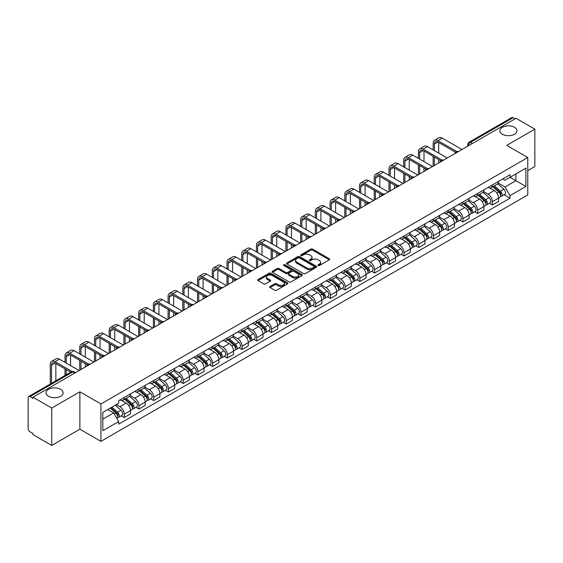 <?xml version="1.0" encoding="UTF-8"?>
<svg xmlns="http://www.w3.org/2000/svg" width="563" height="563" viewBox="0 0 563 563"><rect width="100%" height="100%" fill="white"/><g stroke="black" fill="none" stroke-linecap="round" stroke-linejoin="round"><path stroke-width="0.84" d="M318.151 265.504A0.915 0.528 0 0 0 319.446 265.504L329.292 259.825A1.309 0.753 0 0 0 329.679 259.29A1.309 0.753 0 0 0 329.292 258.755L312.613 249.12A1.309 0.753 0 0 0 310.762 249.12L300.916 254.807A0.915 0.528 0 0 0 300.649 255.18A0.915 0.528 0 0 0 300.916 255.553A0.915 0.528 0 0 0 302.211 255.553L303.485 254.821A4.194 2.421 0 0 1 309.418 254.821L310.811 255.623A4.194 2.421 0 0 1 312.036 257.333A4.194 2.421 0 0 1 310.811 259.043L309.537 259.782A0.915 0.528 0 0 0 309.263 260.155A0.915 0.528 0 0 0 309.537 260.528A0.915 0.528 0 0 0 310.832 260.528L312.106 259.796A4.194 2.421 0 0 1 318.032 259.796L319.425 260.599A4.194 2.421 0 0 1 320.65 262.309A4.194 2.421 0 0 1 319.425 264.019L318.151 264.758A0.915 0.528 0 0 0 317.884 265.131A0.915 0.528 0 0 0 318.151 265.504L318.151 264.758M60.621 389.307A8.544 4.933 0 0 0 51.31 388.238A8.544 4.933 0 0 0 46.039 392.791A8.544 4.933 0 0 0 48.538 396.282A8.544 4.933 0 0 0 57.848 397.351A8.544 4.933 0 0 0 63.126 392.791A8.544 4.933 0 0 0 60.621 389.307M514.462 127.287A8.544 4.933 0 0 0 505.152 126.218A8.544 4.933 0 0 0 499.874 130.771A8.544 4.933 0 0 0 502.379 134.261A8.544 4.933 0 0 0 511.69 135.331A8.544 4.933 0 0 0 516.961 130.771A8.544 4.933 0 0 0 514.462 127.287M270.085 286.461A1.309 0.753 0 0 0 269.705 286.996A1.309 0.753 0 0 0 270.085 287.531L274.765 290.234A1.309 0.753 0 0 0 276.616 290.234L287.552 283.921A1.309 0.753 0 0 0 287.939 283.386A1.309 0.753 0 0 0 287.552 282.851L270.873 273.224A1.309 0.753 0 0 0 269.023 273.224L258.086 279.537A1.309 0.753 0 0 0 257.706 280.071A1.309 0.753 0 0 0 258.086 280.606L263.737 283.865A1.309 0.753 0 0 0 265.595 283.865L270.275 281.162A1.309 0.753 0 0 0 270.655 280.627A1.309 0.753 0 0 0 270.275 280.092L267.467 278.474A3.505 2.027 0 0 1 266.44 277.045A3.505 2.027 0 0 1 268.607 275.173A3.505 2.027 0 0 1 272.429 275.617L283.407 281.957A3.505 2.027 0 0 1 284.435 283.386A3.505 2.027 0 0 1 282.267 285.251A3.505 2.027 0 0 1 278.446 284.815L276.616 283.759A1.309 0.753 0 0 0 274.765 283.759L270.085 286.461L270.085 287.531M100.925 403.967L79.876 391.813L51.747 408.055L32.964 397.211L516.067 118.293L534.85 129.138L506.721 145.381L527.77 157.527L100.925 403.967L100.925 441.35L527.77 194.918L527.77 157.527M303.584 273.597A1.309 0.753 0 0 0 305.435 273.597L316.371 267.284A1.309 0.753 0 0 0 316.751 266.749A1.309 0.753 0 0 0 316.371 266.215L299.692 256.587A1.309 0.753 0 0 0 297.834 256.587L286.905 262.9A1.309 0.753 0 0 0 286.518 263.435A1.309 0.753 0 0 0 286.905 263.97L303.584 273.597M284.076 265.701A0.915 0.528 0 0 1 285.005 265.835L285.005 264.744L301.958 274.533A1.309 0.753 0 0 1 302.345 275.068A1.309 0.753 0 0 1 301.958 275.603L291.029 281.915A1.309 0.753 0 0 1 289.171 281.915L272.499 272.288L272.499 271.218A1.309 0.753 0 0 0 272.112 271.753A1.309 0.753 0 0 0 272.499 272.288M272.499 271.218L277.172 268.516A1.309 0.753 0 0 1 279.03 268.516L285.793 272.422A1.309 0.753 0 0 0 287.644 272.422L290.747 270.627A1.309 0.753 0 0 0 291.134 270.092A1.309 0.753 0 0 0 290.747 269.557L283.71 265.49A0.915 0.528 0 0 1 283.435 265.117A0.915 0.528 0 0 1 284.005 264.631A0.915 0.528 0 0 1 285.005 264.744M51.747 408.055L51.747 445.439L32.964 434.594L32.964 433.503L30.036 431.814A2.667 1.541 -120 0 1 28.15 428.549L28.15 397.696A2.667 1.541 -120 0 1 28.706 396.479L71.466 371.791A2.667 1.541 60 0 1 72.796 371.925L30.036 396.612A2.667 1.541 -120 0 0 28.706 396.479M527.77 170.61L534.85 166.521L534.85 129.138M51.747 445.439L79.876 429.196L100.925 441.35M32.964 397.211L32.964 398.301L30.036 396.612M472.364 143.523L470.379 142.383A2.667 1.541 60 0 0 469.042 142.249L511.802 117.561A2.667 1.541 60 0 1 513.139 117.695L470.379 142.383A2.667 1.541 120 0 0 468.493 145.648L468.493 145.761M515.124 118.835L513.139 117.695M492.372 184.946A6.144 3.547 60 0 1 491.105 187.697L497.333 184.101A6.144 3.547 -120 0 0 498.6 181.349M483.533 191.554L488.03 194.151A6.144 3.547 60 0 1 492.372 201.674L498.6 198.077A6.144 3.547 -120 0 0 494.258 190.554L489.803 187.979M498.6 198.077L498.6 201.399L492.372 204.995L489.388 203.271M491.105 187.697A6.144 3.547 60 0 1 488.079 187.423M492.372 201.674L492.372 204.995M477.649 193.447A6.144 3.547 60 0 1 476.375 196.198L482.604 192.602A6.144 3.547 -120 0 0 483.877 189.851M474.658 211.772L477.649 213.497L483.877 209.9L483.877 206.579A6.144 3.547 -120 0 0 479.535 199.056L475.073 196.48M476.375 196.198A6.144 3.547 60 0 1 473.356 195.924M468.803 200.055L473.307 202.652A6.144 3.547 60 0 1 477.649 210.175L477.649 213.497M462.92 201.948A6.144 3.547 60 0 1 461.653 204.7L467.881 201.104A6.144 3.547 -120 0 0 469.155 198.352M459.936 220.274L462.92 221.998L469.155 218.402L469.155 215.08A6.144 3.547 -120 0 0 464.813 207.557L460.351 204.981M461.653 204.7A6.144 3.547 60 0 1 458.627 204.425M454.081 208.556L458.578 211.153A6.144 3.547 60 0 1 462.92 218.676L462.92 221.998M448.197 210.449A6.144 3.547 60 0 1 446.923 213.201L453.159 209.605A6.144 3.547 -120 0 0 454.425 206.853M445.213 228.775L448.197 230.499L454.425 226.903L454.425 223.581A6.144 3.547 -120 0 0 450.083 216.058L445.629 213.49M446.923 213.201A6.144 3.547 60 0 1 443.904 212.927M439.358 217.058L443.855 219.654A6.144 3.547 60 0 1 448.197 227.178L448.197 230.499M433.475 218.951A6.144 3.547 60 0 1 432.201 221.702L438.429 218.106A6.144 3.547 -120 0 0 439.703 215.355M430.484 237.276L433.475 239.001L439.703 235.404L439.703 232.083A6.144 3.547 -120 0 0 435.361 224.56L430.899 221.991M432.201 221.702A6.144 3.547 60 0 1 429.175 221.428M424.629 225.559L429.133 228.156A6.144 3.547 60 0 1 433.475 235.679L433.475 239.001M418.745 227.452A6.144 3.547 60 0 1 417.479 230.204L423.707 226.607A6.144 3.547 -120 0 0 424.974 223.856M415.761 245.778L418.745 247.509L424.974 243.906L424.974 240.584A6.144 3.547 -120 0 0 420.631 233.061L416.177 230.492M417.479 230.204A6.144 3.547 60 0 1 414.452 229.929M409.906 234.06L414.403 236.657A6.144 3.547 60 0 1 418.745 244.18L418.745 247.509M404.023 235.953A6.144 3.547 60 0 1 402.749 238.705L408.977 235.109A6.144 3.547 -120 0 0 410.251 232.357M401.032 254.286L404.023 256.01L410.251 252.407L410.251 249.085A6.144 3.547 -120 0 0 405.909 241.562L401.447 238.994M402.749 238.705A6.144 3.547 60 0 1 399.73 238.43M395.177 242.562L399.681 245.165A6.144 3.547 60 0 1 404.023 252.681L404.023 256.01M389.293 244.455A6.144 3.547 60 0 1 388.027 247.213L394.255 243.61A6.144 3.547 -120 0 0 395.529 240.858M386.309 262.787L389.293 264.511L395.529 260.915L395.529 257.587A6.144 3.547 -120 0 0 391.186 250.063L386.725 247.495M388.027 247.213A6.144 3.547 60 0 1 385.001 246.932M380.454 251.063L384.951 253.667A6.144 3.547 60 0 1 389.293 261.183L389.293 264.511M374.571 252.956A6.144 3.547 60 0 1 373.297 255.715L379.532 252.111A6.144 3.547 -120 0 0 380.799 249.36M371.587 271.289L374.571 273.013L380.799 269.417L380.799 266.088A6.144 3.547 -120 0 0 376.457 258.572L372.002 255.996M373.297 255.715A6.144 3.547 60 0 1 370.278 255.433M365.732 259.564L370.229 262.168A6.144 3.547 60 0 1 374.571 269.684L374.571 273.013M359.848 261.457A6.144 3.547 60 0 1 358.575 264.216L364.803 260.62A6.144 3.547 -120 0 0 366.077 257.861M356.858 279.79L359.848 281.514L366.077 277.918L366.077 274.589A6.144 3.547 -120 0 0 361.735 267.073L357.273 264.497M358.575 264.216A6.144 3.547 60 0 1 355.549 263.934M351.002 268.072L355.506 270.669A6.144 3.547 60 0 1 359.848 278.185L359.848 281.514M345.119 269.959A6.144 3.547 60 0 1 343.852 272.717L350.08 269.121A6.144 3.547 -120 0 0 351.347 266.362M342.135 288.291L345.119 290.015L351.347 286.419L351.347 283.09A6.144 3.547 -120 0 0 347.005 275.574L342.55 272.999M343.852 272.717A6.144 3.547 60 0 1 340.826 272.436M336.28 276.574L340.777 279.171A6.144 3.547 60 0 1 345.119 286.687L345.119 290.015M330.397 278.46A6.144 3.547 60 0 1 329.123 281.219L335.351 277.622A6.144 3.547 -120 0 0 336.625 274.864M327.406 296.792L330.397 298.517L336.625 294.921L336.625 291.592A6.144 3.547 -120 0 0 332.283 284.076L327.821 281.5M329.123 281.219A6.144 3.547 60 0 1 326.104 280.937M321.55 285.075L326.054 287.672A6.144 3.547 60 0 1 330.397 295.188L330.397 298.517M315.667 286.961A6.144 3.547 60 0 1 314.4 289.72L320.629 286.124A6.144 3.547 -120 0 0 321.902 283.365M312.683 305.294L315.667 307.018L321.902 303.422L321.902 300.093A6.144 3.547 -120 0 0 317.56 292.577L313.098 290.001M314.4 289.72A6.144 3.547 60 0 1 311.374 289.438M306.828 293.576L311.325 296.173A6.144 3.547 60 0 1 315.667 303.689L315.667 307.018M300.945 295.462A6.144 3.547 60 0 1 299.671 298.221L305.906 294.625A6.144 3.547 -120 0 0 307.173 291.866M297.961 313.795L300.945 315.519L307.173 311.923L307.173 308.594A6.144 3.547 -120 0 0 302.831 301.078L298.376 298.503M299.671 298.221A6.144 3.547 60 0 1 296.652 297.94M292.106 302.078L296.602 304.674A6.144 3.547 60 0 1 300.945 312.191L300.945 315.519M286.222 303.964A6.144 3.547 60 0 1 284.948 306.722L291.177 303.126A6.144 3.547 -120 0 0 292.45 300.368M283.231 322.296L286.222 324.021L292.45 320.424L292.45 317.096A6.144 3.547 -120 0 0 288.108 309.58L283.646 307.004M284.948 306.722A6.144 3.547 60 0 1 281.922 306.441M277.376 310.579L281.88 313.176A6.144 3.547 60 0 1 286.222 320.692L286.222 324.021M271.493 312.465A6.144 3.547 60 0 1 270.226 315.224L276.454 311.628A6.144 3.547 -120 0 0 277.721 308.869M268.509 330.798L271.493 332.522L277.721 328.926L277.721 325.597A6.144 3.547 -120 0 0 273.379 318.081L268.924 315.505M270.226 315.224A6.144 3.547 60 0 1 267.2 314.942M262.654 319.08L267.151 321.677A6.144 3.547 60 0 1 271.493 329.2L271.493 332.522M256.77 320.966A6.144 3.547 60 0 1 255.496 323.725L261.725 320.129A6.144 3.547 -120 0 0 262.998 317.37M253.779 339.299L256.77 341.023L262.998 337.427L262.998 334.098A6.144 3.547 -120 0 0 258.656 326.582L254.194 324.006M255.496 323.725A6.144 3.547 60 0 1 252.477 323.444M247.924 327.582L252.428 330.178A6.144 3.547 60 0 1 256.77 337.701L256.77 341.023M242.041 329.468A6.144 3.547 60 0 1 240.774 332.226L247.002 328.63A6.144 3.547 -120 0 0 248.276 325.871M239.057 347.8L242.041 349.524L248.276 345.928L248.276 342.6A6.144 3.547 -120 0 0 243.934 335.084L239.472 332.508M240.774 332.226A6.144 3.547 60 0 1 237.748 331.952M233.202 336.083L237.699 338.68A6.144 3.547 60 0 1 242.041 346.203L242.041 349.524M227.318 337.969A6.144 3.547 60 0 1 226.044 340.728L232.28 337.131A6.144 3.547 -120 0 0 233.546 334.373M224.334 356.302L227.318 358.026L233.546 354.43L233.546 351.108A6.144 3.547 -120 0 0 229.204 343.585L224.75 341.009M226.044 340.728A6.144 3.547 60 0 1 223.025 340.453M218.479 344.584L222.976 347.181A6.144 3.547 60 0 1 227.318 354.704L227.318 358.026M212.596 346.47A6.144 3.547 60 0 1 211.322 349.229L217.55 345.633A6.144 3.547 -120 0 0 218.824 342.874M209.605 364.803L212.596 366.527L218.824 362.931L218.824 359.609A6.144 3.547 -120 0 0 214.482 352.086L210.02 349.51M211.322 349.229A6.144 3.547 60 0 1 208.296 348.954M203.75 353.085L208.254 355.682A6.144 3.547 60 0 1 212.596 363.205L212.596 366.527M197.866 354.971A6.144 3.547 60 0 1 196.6 357.73L202.828 354.134A6.144 3.547 -120 0 0 204.095 351.375M194.882 373.304L197.866 375.028L204.095 371.432L204.095 368.111A6.144 3.547 -120 0 0 199.759 360.587L195.298 358.012M196.6 357.73A6.144 3.547 60 0 1 193.573 357.456M189.027 361.587L193.524 364.184A6.144 3.547 60 0 1 197.866 371.707L197.866 375.028M183.144 363.473A6.144 3.547 60 0 1 181.87 366.231L188.098 362.635A6.144 3.547 -120 0 0 189.372 359.877M180.153 381.805L183.144 383.53L189.372 379.934L189.372 376.612A6.144 3.547 -120 0 0 185.03 369.089L180.568 366.513M181.87 366.231A6.144 3.547 60 0 1 178.851 365.957M174.298 370.088L178.802 372.685A6.144 3.547 60 0 1 183.144 380.208L183.144 383.53M168.414 371.974A6.144 3.547 60 0 1 167.148 374.733L173.376 371.137A6.144 3.547 -120 0 0 174.65 368.378M165.431 390.307L168.414 392.031L174.65 388.435L174.65 385.113A6.144 3.547 -120 0 0 170.308 377.59L165.846 375.014M167.148 374.733A6.144 3.547 60 0 1 164.122 374.458M159.575 378.589L164.072 381.186A6.144 3.547 60 0 1 168.414 388.709L168.414 392.031M153.692 380.475A6.144 3.547 60 0 1 152.418 383.234L158.653 379.638A6.144 3.547 -120 0 0 159.92 376.879M150.708 398.808L153.692 400.532L159.92 396.936L159.92 393.614A6.144 3.547 -120 0 0 155.578 386.091L151.123 383.516M152.418 383.234A6.144 3.547 60 0 1 149.399 382.96M144.853 387.091L149.35 389.687A6.144 3.547 60 0 1 153.692 397.211L153.692 400.532M138.97 388.977A6.144 3.547 60 0 1 137.696 391.735L143.924 388.139A6.144 3.547 -120 0 0 145.198 385.381M135.979 407.309L138.97 409.034L145.198 405.437L145.198 402.116A6.144 3.547 -120 0 0 140.856 394.593L136.394 392.017M137.696 391.735A6.144 3.547 60 0 1 134.67 391.461M130.123 395.592L134.627 398.189A6.144 3.547 60 0 1 138.97 405.712L138.97 409.034M124.24 397.478A6.144 3.547 60 0 1 122.973 400.237L129.201 396.641A6.144 3.547 -120 0 0 130.468 393.882M121.256 415.811L124.24 417.535L130.468 413.939L130.468 410.617A6.144 3.547 -120 0 0 126.133 403.094L121.671 400.518M122.973 400.237A6.144 3.547 60 0 1 119.947 399.962M116.316 404.621L119.898 406.69A6.144 3.547 60 0 1 124.24 414.213L124.24 417.535M502.801 178.921L505.025 180.202L525.884 168.154L515.877 173.932L515.877 180.695L505.025 186.958L498.255 183.052M102.818 419.175L113.67 412.904L118.673 421.567L102.818 430.723L102.818 412.412L118.673 403.256L118.673 400.694L510.022 174.748L510.022 177.31L525.884 186.466L510.022 195.621L505.025 186.958M525.884 168.154L525.884 186.466M118.673 421.567L118.673 424.129L510.022 198.183L510.022 195.621M79.876 391.813L79.876 429.196M113.67 412.904L107.814 409.526M504.11 194.77L510.022 198.183M318.517 265.637L319.425 265.11A4.194 2.421 0 0 0 320.65 263.4L320.65 262.309M312.036 257.333L312.036 258.424A4.194 2.421 0 0 1 310.811 260.134L309.903 260.662M329.292 258.755L329.292 259.825L312.613 250.211A1.309 0.753 0 0 0 310.762 250.211L301.282 255.686M316.35 267.291L299.692 257.678A1.309 0.753 0 0 0 297.834 257.678L286.919 263.977L286.905 262.9M314.048 267.122A0.915 0.528 0 0 0 314.323 266.749A0.915 0.528 0 0 0 314.048 266.376L299.41 257.924A0.915 0.528 0 0 0 298.116 257.924L296.771 258.699A4.194 2.421 0 0 0 295.54 260.409A4.194 2.421 0 0 0 296.771 262.119L306.779 267.897A4.194 2.421 0 0 0 312.704 267.897L314.048 267.122L314.048 268.213A0.915 0.528 0 0 0 314.323 267.84L314.323 266.749M295.54 260.409L295.54 261.499A4.194 2.421 0 0 0 296.771 263.21L296.771 262.119M314.048 268.213L312.704 268.987A4.194 2.421 0 0 1 306.779 268.987L296.771 263.21M272.513 272.295L277.172 269.607L277.172 268.516M291.134 270.092L291.134 271.183A1.309 0.753 0 0 1 290.747 271.718L287.644 273.505A1.309 0.753 0 0 1 285.793 273.505L279.03 269.607A1.309 0.753 0 0 0 277.172 269.607M285.005 265.835L301.944 275.61M292.809 276.468A3.505 2.027 0 0 0 296.631 276.912A3.505 2.027 0 0 0 298.791 275.04A3.505 2.027 0 0 0 297.771 273.611L293.9 271.373A1.309 0.753 0 0 0 292.049 271.373L288.939 273.168A1.309 0.753 0 0 0 288.559 273.702A1.309 0.753 0 0 0 288.939 274.237L292.809 276.468L292.809 277.559A3.505 2.027 0 0 0 296.631 278.002A3.505 2.027 0 0 0 298.791 276.13L298.791 275.04M288.559 273.702L288.559 274.793A1.309 0.753 0 0 0 288.939 275.328L288.939 274.237M292.809 277.559L288.939 275.328M284.435 283.386L284.435 284.477A3.505 2.027 0 0 1 282.267 286.342A3.505 2.027 0 0 1 278.446 285.905L276.616 284.85A1.309 0.753 0 0 0 274.765 284.85L270.106 287.538M266.44 277.045L266.44 278.136A3.505 2.027 0 0 0 267.467 279.565L267.467 278.474M270.254 281.176L267.467 279.565M287.552 282.851L287.552 283.921L270.873 274.315A1.309 0.753 0 0 0 269.023 274.315L258.107 280.613L258.086 279.537M492.801 186.719L498.797 192.074A3.336 1.928 60 0 1 499.845 197.233L498.6 197.951M492.956 186.86L495.785 188.492M493.406 186.367L500.078 192.328A1.605 0.922 60 0 1 500.584 194.805A1.605 0.922 60 0 1 500.437 194.861M494.405 185.79L500.401 191.146A3.336 1.928 60 0 1 501.45 196.304A3.336 1.928 60 0 1 500.444 196.417M497.748 183.784L503.801 189.182A3.336 1.928 60 0 1 504.849 194.348L501.45 196.304M434.369 150.581L434.369 144.1A5.004 2.892 60 0 1 435.403 141.806A5.004 2.892 60 0 1 437.908 142.052L455.636 152.284M461.977 149.519L442.251 138.132A6.742 3.892 -120 0 0 438.88 137.794L434.537 140.3A6.742 3.892 -120 0 0 433.144 143.389L433.144 149.871M456.853 151.574L437.908 140.637A6.742 3.892 -120 0 0 434.537 140.3M433.144 156.303L433.144 166.169M434.369 165.459L434.369 157.014M438.711 162.953L438.711 159.519M438.711 153.087L438.711 142.516M478.071 195.22L484.074 200.576A3.336 1.928 60 0 1 485.123 205.734L483.877 206.452M478.233 195.361L481.055 196.994M478.677 194.868L485.355 200.829A1.605 0.922 60 0 1 485.862 203.306A1.605 0.922 60 0 1 485.714 203.363M479.676 194.291L485.679 199.647A3.336 1.928 60 0 1 486.728 204.812A3.336 1.928 60 0 1 485.721 204.918M483.026 192.286L489.078 197.683A3.336 1.928 60 0 1 490.127 202.849L486.728 204.812M463.349 203.722L469.352 209.077A3.336 1.928 60 0 1 470.394 214.236L469.148 214.953M463.511 203.862L466.333 205.495M463.954 203.37L470.633 209.33A1.605 0.922 60 0 1 471.132 211.808A1.605 0.922 60 0 1 470.985 211.864M464.954 202.793L470.957 208.148A3.336 1.928 60 0 1 471.998 213.314A3.336 1.928 60 0 1 470.992 213.419M468.296 200.787L474.349 206.185A3.336 1.928 60 0 1 475.397 211.35L471.998 213.314M419.646 159.083L419.646 152.601A5.004 2.892 60 0 1 420.681 150.307A5.004 2.892 60 0 1 423.186 150.553L440.906 160.786M447.254 158.02L427.528 146.633A6.742 3.892 -120 0 0 424.157 146.296L419.815 148.801A6.742 3.892 -120 0 0 418.415 151.89L418.415 158.372M442.124 160.075L423.186 149.139A6.742 3.892 -120 0 0 419.815 148.801M418.415 164.804L418.415 174.671M419.646 173.96L419.646 165.515M423.988 171.455L423.988 168.02M423.988 161.588L423.988 151.018M404.917 167.584L404.917 161.102A5.004 2.892 60 0 1 405.958 158.808A5.004 2.892 60 0 1 408.456 159.055L426.184 169.287M432.525 166.521L412.799 155.135A6.742 3.892 -120 0 0 409.428 154.797L405.086 157.302A6.742 3.892 -120 0 0 403.692 160.392L403.692 166.88M427.401 168.576L408.456 157.64A6.742 3.892 -120 0 0 405.086 157.302M403.692 173.305L403.692 183.172M404.917 182.461L404.917 174.016M409.259 179.956L409.259 176.522M409.259 170.089L409.259 159.519M448.627 212.223L454.623 217.578A3.336 1.928 60 0 1 455.671 222.737L454.425 223.455M448.781 212.364L451.603 213.996M449.232 211.871L455.903 217.832A1.605 0.922 60 0 1 456.41 220.309A1.605 0.922 60 0 1 456.262 220.365M450.231 211.294L456.227 216.649A3.336 1.928 60 0 1 457.276 221.815A3.336 1.928 60 0 1 456.269 221.921M453.574 209.288L459.626 214.693A3.336 1.928 60 0 1 460.675 219.851L457.276 221.815M433.897 220.724L439.9 226.08A3.336 1.928 60 0 1 440.949 231.238L439.703 231.956M434.059 220.865L436.881 222.498M434.502 220.372L441.181 226.333A1.605 0.922 60 0 1 441.681 228.81A1.605 0.922 60 0 1 441.54 228.867M435.502 219.802L441.505 225.151A3.336 1.928 60 0 1 442.553 230.316A3.336 1.928 60 0 1 441.54 230.422M438.851 217.79L444.904 223.194A3.336 1.928 60 0 1 445.952 228.353L442.553 230.316M419.175 229.225L425.171 234.581A3.336 1.928 60 0 1 426.219 239.739L424.974 240.457M419.329 229.366L422.159 230.999M419.78 228.881L426.451 234.834A1.605 0.922 60 0 1 426.958 237.312A1.605 0.922 60 0 1 426.81 237.368M420.779 228.304L426.775 233.652A3.336 1.928 60 0 1 427.824 238.818A3.336 1.928 60 0 1 426.817 238.923M424.122 226.291L430.174 231.696A3.336 1.928 60 0 1 431.223 236.854L427.824 238.818M390.194 176.085L390.194 169.604A5.004 2.892 60 0 1 391.229 167.31A5.004 2.892 60 0 1 393.734 167.556L411.454 177.788M417.802 175.023L398.076 163.636A6.742 3.892 -120 0 0 394.705 163.298L390.363 165.811A6.742 3.892 -120 0 0 388.963 168.893L388.963 175.382M412.679 177.078L393.734 166.141A6.742 3.892 -120 0 0 390.363 165.811M388.963 181.807L388.963 191.673M390.194 190.963L390.194 182.518M394.536 188.457L394.536 185.023M394.536 178.591L394.536 168.02M375.465 184.587L375.465 178.105A5.004 2.892 60 0 1 376.506 175.811A5.004 2.892 60 0 1 379.005 176.057L396.732 186.29M403.08 183.524L383.347 172.137A6.742 3.892 -120 0 0 379.976 171.799L375.634 174.312A6.742 3.892 -120 0 0 374.24 177.394L374.24 183.883M397.95 185.579L379.005 174.643A6.742 3.892 -120 0 0 375.634 174.312M374.24 190.308L374.24 200.175M375.465 199.464L375.465 191.019M379.807 196.959L379.807 193.524M379.807 187.092L379.807 176.522M360.742 193.088L360.742 186.606A5.004 2.892 60 0 1 361.777 184.312A5.004 2.892 60 0 1 364.282 184.558L382.01 194.791M388.35 192.025L368.624 180.639A6.742 3.892 -120 0 0 365.253 180.301L360.911 182.813A6.742 3.892 -120 0 0 359.518 185.896L359.518 192.384M383.227 194.08L364.282 183.144A6.742 3.892 -120 0 0 360.911 182.813M359.518 198.809L359.518 208.676M360.742 207.965L360.742 199.52M365.084 205.46L365.084 202.026M365.084 195.593L365.084 185.023M404.445 237.727L410.448 243.082A3.336 1.928 60 0 1 411.497 248.241L410.251 248.959M404.607 237.868L407.429 239.5M405.05 237.382L411.729 243.336A1.605 0.922 60 0 1 412.236 245.813A1.605 0.922 60 0 1 412.088 245.869M406.05 236.805L412.053 242.153A3.336 1.928 60 0 1 413.101 247.319A3.336 1.928 60 0 1 412.095 247.424M409.4 234.792L415.452 240.197A3.336 1.928 60 0 1 416.5 245.355L413.101 247.319M346.02 201.589L346.02 195.108A5.004 2.892 60 0 1 347.054 192.813A5.004 2.892 60 0 1 349.56 193.06L367.28 203.292M373.628 200.527L353.902 189.14A6.742 3.892 -120 0 0 350.531 188.802L346.189 191.314A6.742 3.892 -120 0 0 344.788 194.397L344.788 200.885M368.498 202.581L349.56 191.645A6.742 3.892 -120 0 0 346.189 191.314M344.788 207.311L344.788 217.177M346.02 216.466L346.02 208.021M350.362 213.961L350.362 210.527M350.362 204.102L350.362 193.524M389.723 246.228L395.726 251.584A3.336 1.928 60 0 1 396.767 256.742L395.522 257.467M389.885 246.369L392.707 248.001M390.328 245.883L397.006 251.837A1.605 0.922 60 0 1 397.506 254.314A1.605 0.922 60 0 1 397.358 254.37M391.327 245.306L397.33 250.655A3.336 1.928 60 0 1 398.372 255.82A3.336 1.928 60 0 1 397.365 255.926M394.67 243.293L400.722 248.698A3.336 1.928 60 0 1 401.771 253.857L398.372 255.82M331.29 210.09L331.29 203.609A5.004 2.892 60 0 1 332.332 201.315A5.004 2.892 60 0 1 334.83 201.561L352.558 211.794M358.898 209.028L339.172 197.641A6.742 3.892 -120 0 0 335.801 197.303L331.459 199.816A6.742 3.892 -120 0 0 330.066 202.898L330.066 209.387M353.775 211.083L334.83 200.146A6.742 3.892 -120 0 0 331.459 199.816M330.066 215.812L330.066 225.679M331.29 224.968L331.29 216.523M335.632 222.462L335.632 219.028M335.632 212.603L335.632 202.026M375 254.729L380.996 260.085A3.336 1.928 60 0 1 382.045 265.243L380.799 265.968M375.155 254.87L377.977 256.503M375.605 254.385L382.277 260.338A1.605 0.922 60 0 1 382.784 262.815A1.605 0.922 60 0 1 382.636 262.872M376.605 253.807L382.601 259.156A3.336 1.928 60 0 1 383.649 264.321A3.336 1.928 60 0 1 382.643 264.427M379.948 251.795L386 257.2A3.336 1.928 60 0 1 387.048 262.358L383.649 264.321M316.568 218.592L316.568 212.11A5.004 2.892 60 0 1 317.602 209.816A5.004 2.892 60 0 1 320.108 210.062L337.828 220.302M344.176 217.529L324.45 206.142A6.742 3.892 -120 0 0 321.079 205.805L316.737 208.317A6.742 3.892 -120 0 0 315.336 211.399L315.336 217.888M339.053 219.584L320.108 208.648A6.742 3.892 -120 0 0 316.737 208.317M315.336 224.313L315.336 234.18M316.568 233.469L316.568 225.024M320.91 230.964L320.91 227.529M320.91 221.104L320.91 210.527M360.271 263.231L366.274 268.586A3.336 1.928 60 0 1 367.322 273.745L366.077 274.47M360.433 263.371L363.255 265.004M360.876 262.886L367.555 268.84A1.605 0.922 60 0 1 368.054 271.317A1.605 0.922 60 0 1 367.913 271.373M361.875 262.309L367.878 267.664A3.336 1.928 60 0 1 368.927 272.823A3.336 1.928 60 0 1 367.913 272.928M365.225 260.296L371.277 265.701A3.336 1.928 60 0 1 372.326 270.859L368.927 272.823M301.838 227.093L301.838 220.612A5.004 2.892 60 0 1 302.88 218.317A5.004 2.892 60 0 1 305.378 218.571L323.106 228.803M329.454 226.03L309.72 214.644A6.742 3.892 -120 0 0 306.349 214.313L302.007 216.818A6.742 3.892 -120 0 0 300.614 219.901L300.614 226.389M324.323 228.085L305.378 217.149A6.742 3.892 -120 0 0 302.007 216.818M300.614 232.822L300.614 242.681M301.838 241.97L301.838 233.525M306.181 239.465L306.181 236.031M306.181 229.605L306.181 219.028M345.548 271.732L351.544 277.087A3.336 1.928 60 0 1 352.593 282.246L351.347 282.971M345.703 271.88L348.532 273.505M346.154 271.387L352.832 277.341A1.605 0.922 60 0 1 353.332 279.818A1.605 0.922 60 0 1 353.184 279.881M347.153 270.81L353.149 276.166A3.336 1.928 60 0 1 354.197 281.324A3.336 1.928 60 0 1 353.191 281.43M350.496 268.797L356.548 274.202A3.336 1.928 60 0 1 357.596 279.361L354.197 281.324M330.819 280.233L336.822 285.589A3.336 1.928 60 0 1 337.87 290.754L336.625 291.472M330.981 280.381L333.803 282.007M331.424 279.888L338.103 285.842A1.605 0.922 60 0 1 338.609 288.319A1.605 0.922 60 0 1 338.462 288.383M332.423 279.311L338.426 284.667A3.336 1.928 60 0 1 339.475 289.825A3.336 1.928 60 0 1 338.469 289.931M335.773 277.299L341.825 282.703A3.336 1.928 60 0 1 342.874 287.862L339.475 289.825M316.096 288.735L322.099 294.09A3.336 1.928 60 0 1 323.141 299.256L321.895 299.973M316.258 288.882L319.08 290.508M316.702 288.39L323.38 294.343A1.605 0.922 60 0 1 323.88 296.821A1.605 0.922 60 0 1 323.732 296.884M317.701 287.813L323.704 293.168A3.336 1.928 60 0 1 324.745 298.327A3.336 1.928 60 0 1 323.739 298.432M321.044 285.8L327.096 291.205A3.336 1.928 60 0 1 328.145 296.363L324.745 298.327M301.374 297.236L307.37 302.591A3.336 1.928 60 0 1 308.418 307.757L307.173 308.475M301.529 297.384L304.351 299.009M301.979 296.891L308.651 302.845A1.605 0.922 60 0 1 309.157 305.322A1.605 0.922 60 0 1 309.01 305.385M302.978 296.314L308.974 301.669A3.336 1.928 60 0 1 310.023 306.828A3.336 1.928 60 0 1 309.017 306.934M306.321 294.301L312.374 299.706A3.336 1.928 60 0 1 313.422 304.864L310.023 306.828M286.644 305.744L292.647 311.093A3.336 1.928 60 0 1 293.696 316.258L292.45 316.976M286.806 305.885L289.628 307.511M287.25 305.392L293.928 311.346A1.605 0.922 60 0 1 294.428 313.823A1.605 0.922 60 0 1 294.287 313.887M288.249 304.815L294.252 310.171A3.336 1.928 60 0 1 295.301 315.329A3.336 1.928 60 0 1 294.287 315.435M291.599 302.803L297.651 308.207A3.336 1.928 60 0 1 298.7 313.366L295.301 315.329M271.922 314.245L277.918 319.594A3.336 1.928 60 0 1 278.966 324.76L277.721 325.477M272.077 314.386L274.906 316.012M272.527 313.894L279.206 319.847A1.605 0.922 60 0 1 279.705 322.325A1.605 0.922 60 0 1 279.558 322.388M273.527 313.317L279.522 318.672A3.336 1.928 60 0 1 280.571 323.831A3.336 1.928 60 0 1 279.565 323.936M276.869 311.304L282.922 316.709A3.336 1.928 60 0 1 283.97 321.867L280.571 323.831M287.116 235.594L287.116 229.113A5.004 2.892 60 0 1 288.15 226.819A5.004 2.892 60 0 1 290.656 227.072L308.383 237.304M314.724 234.532L294.998 223.145A6.742 3.892 -120 0 0 291.627 222.814L287.285 225.32A6.742 3.892 -120 0 0 285.891 228.402L285.891 234.891M309.601 236.587L290.656 225.65A6.742 3.892 -120 0 0 287.285 225.32M285.891 241.323L285.891 251.182M287.116 250.479L287.116 242.027M291.458 247.966L291.458 244.532M291.458 238.107L291.458 227.529M272.393 244.096L272.393 237.614A5.004 2.892 60 0 1 273.428 235.32A5.004 2.892 60 0 1 275.933 235.573L293.654 245.806M300.002 243.033L280.275 231.646A6.742 3.892 -120 0 0 276.905 231.316L272.562 233.821A6.742 3.892 -120 0 0 271.162 236.903L271.162 243.392M294.871 245.088L275.933 234.152A6.742 3.892 -120 0 0 272.562 233.821M271.162 249.824L271.162 259.684M272.393 258.98L272.393 250.528M276.736 256.468L276.736 253.033M276.736 246.608L276.736 236.031M257.664 252.604L257.664 246.115A5.004 2.892 60 0 1 258.706 243.821A5.004 2.892 60 0 1 261.204 244.075L278.931 254.307M285.279 251.541L265.546 240.148A6.742 3.892 -120 0 0 262.175 239.817L257.833 242.322A6.742 3.892 -120 0 0 256.439 245.405L256.439 251.893M280.149 253.589L261.204 242.653A6.742 3.892 -120 0 0 257.833 242.322M256.439 258.326L256.439 268.185M257.664 267.481L257.664 259.029M262.006 264.969L262.006 261.542M262.006 255.109L262.006 244.532M242.942 261.105L242.942 254.617A5.004 2.892 60 0 1 243.976 252.323A5.004 2.892 60 0 1 246.481 252.576L264.202 262.808M270.55 260.043L250.824 248.649A6.742 3.892 -120 0 0 247.453 248.318L243.11 250.824A6.742 3.892 -120 0 0 241.71 253.906L241.71 260.395M265.426 262.091L246.481 251.154A6.742 3.892 -120 0 0 243.11 250.824M241.71 266.827L241.71 276.686M242.942 275.983L242.942 267.531M247.284 273.47L247.284 270.043M247.284 263.611L247.284 253.033M228.212 269.607L228.212 263.118A5.004 2.892 60 0 1 229.254 260.824A5.004 2.892 60 0 1 231.752 261.077L249.479 271.31M255.827 268.544L236.094 257.15A6.742 3.892 -120 0 0 232.723 256.819L228.381 259.325A6.742 3.892 -120 0 0 226.988 262.407L226.988 268.896M250.697 270.592L231.752 259.656A6.742 3.892 -120 0 0 228.381 259.325M226.988 275.328L226.988 285.188M228.212 284.484L228.212 276.032M232.554 281.972L232.554 278.544M232.554 272.112L232.554 261.542M213.49 278.108L213.49 271.619A5.004 2.892 60 0 1 214.524 269.332A5.004 2.892 60 0 1 217.029 269.578L234.757 279.811M241.098 277.045L221.372 265.652A6.742 3.892 -120 0 0 218.001 265.321L213.659 267.826A6.742 3.892 -120 0 0 212.265 270.909L212.265 277.397M235.974 279.093L217.029 268.157A6.742 3.892 -120 0 0 213.659 267.826M212.265 283.829L212.265 293.689M213.49 292.985L213.49 284.533M217.832 290.473L217.832 287.046M217.832 280.613L217.832 270.043M257.192 322.747L263.195 328.095A3.336 1.928 60 0 1 264.244 333.261L262.998 333.979M257.354 322.888L260.176 324.513M257.798 322.395L264.476 328.356A1.605 0.922 60 0 1 264.983 330.826A1.605 0.922 60 0 1 264.835 330.889M258.797 321.818L264.8 327.173A3.336 1.928 60 0 1 265.849 332.332A3.336 1.928 60 0 1 264.842 332.437M262.147 319.812L268.199 325.21A3.336 1.928 60 0 1 269.248 330.368L265.849 332.332M198.767 286.609L198.767 280.121A5.004 2.892 60 0 1 199.802 277.833A5.004 2.892 60 0 1 202.307 278.08L220.027 288.312M226.375 285.547L206.649 274.153A6.742 3.892 -120 0 0 203.278 273.822L198.936 276.327A6.742 3.892 -120 0 0 197.536 279.417L197.536 285.898M221.245 287.594L202.307 276.658A6.742 3.892 -120 0 0 198.936 276.327M197.536 292.331L197.536 302.19M198.767 301.486L198.767 293.034M203.109 298.981L203.109 295.547M203.109 289.115L203.109 278.544M242.47 331.248L248.473 336.597A3.336 1.928 60 0 1 249.515 341.762L248.276 342.48M242.632 331.389L245.454 333.014M243.075 330.896L249.754 336.857A1.605 0.922 60 0 1 250.254 339.334A1.605 0.922 60 0 1 250.106 339.39M244.075 330.319L250.078 335.675A3.336 1.928 60 0 1 251.119 340.833A3.336 1.928 60 0 1 250.113 340.939M247.417 328.313L253.47 333.711A3.336 1.928 60 0 1 254.518 338.87L251.119 340.833M184.038 295.111L184.038 288.622A5.004 2.892 60 0 1 185.079 286.335A5.004 2.892 60 0 1 187.578 286.581L205.305 296.814M211.653 294.048L191.92 282.654A6.742 3.892 -120 0 0 188.549 282.323L184.207 284.829A6.742 3.892 -120 0 0 182.813 287.918L182.813 294.4M206.522 296.096L187.578 285.159A6.742 3.892 -120 0 0 184.207 284.829M182.813 300.832L182.813 310.692M184.038 309.988L184.038 301.536M188.38 307.482L188.38 304.048M188.38 297.616L188.38 287.046M227.748 339.749L233.744 345.098A3.336 1.928 60 0 1 234.792 350.263L233.546 350.981M227.902 339.89L230.724 341.523M228.353 339.398L235.024 345.358A1.605 0.922 60 0 1 235.531 347.835A1.605 0.922 60 0 1 235.383 347.892M229.352 338.82L235.348 344.176A3.336 1.928 60 0 1 236.397 349.334A3.336 1.928 60 0 1 235.39 349.44M232.695 336.815L238.747 342.213A3.336 1.928 60 0 1 239.796 347.371L236.397 349.334M169.315 303.612L169.315 297.123A5.004 2.892 60 0 1 170.35 294.836A5.004 2.892 60 0 1 172.855 295.082L190.576 305.315M196.923 302.549L177.197 291.155A6.742 3.892 -120 0 0 173.826 290.825L169.484 293.33A6.742 3.892 -120 0 0 168.091 296.419L168.091 302.901M191.8 304.604L172.855 293.661A6.742 3.892 -120 0 0 169.484 293.33M168.091 309.333L168.091 319.193M169.315 318.489L169.315 310.044M173.657 315.984L173.657 312.549M173.657 306.117L173.657 295.547M213.018 348.251L219.021 353.606A3.336 1.928 60 0 1 220.07 358.765L218.824 359.483M213.18 348.391L216.002 350.024M213.623 347.899L220.302 353.86A1.605 0.922 60 0 1 220.802 356.337A1.605 0.922 60 0 1 220.661 356.393M214.623 347.322L220.626 352.677A3.336 1.928 60 0 1 221.674 357.836A3.336 1.928 60 0 1 220.661 357.941M217.972 345.316L224.025 350.714A3.336 1.928 60 0 1 225.073 355.872L221.674 357.836M154.586 312.113L154.586 305.625A5.004 2.892 60 0 1 155.627 303.337A5.004 2.892 60 0 1 158.126 303.584L175.853 313.816M182.201 311.05L162.468 299.657A6.742 3.892 -120 0 0 159.097 299.326L154.755 301.831A6.742 3.892 -120 0 0 153.361 304.921L153.361 311.402M177.071 313.105L158.126 302.169A6.742 3.892 -120 0 0 154.755 301.831M153.361 317.835L153.361 327.694M154.586 326.99L154.586 318.545M158.928 324.485L158.928 321.051M158.928 314.618L158.928 304.048M198.296 356.752L204.292 362.108A3.336 1.928 60 0 1 205.34 367.266L204.095 367.984M198.45 356.893L201.28 358.525M198.901 356.4L205.579 362.361A1.605 0.922 60 0 1 206.079 364.838A1.605 0.922 60 0 1 205.931 364.894M199.9 355.823L205.896 361.179A3.336 1.928 60 0 1 206.945 366.337A3.336 1.928 60 0 1 205.938 366.443M203.243 353.817L209.295 359.215A3.336 1.928 60 0 1 210.344 364.374L206.945 366.337M139.863 320.614L139.863 314.126A5.004 2.892 60 0 1 140.898 311.839A5.004 2.892 60 0 1 143.403 312.085L161.131 322.317M167.471 319.552L147.745 308.158A6.742 3.892 -120 0 0 144.374 307.827L140.032 310.333A6.742 3.892 -120 0 0 138.639 313.422L138.639 319.904M162.348 321.607L143.403 310.67A6.742 3.892 -120 0 0 140.032 310.333M138.639 326.336L138.639 336.202M139.863 335.492L139.863 327.047M144.205 332.986L144.205 329.552M144.205 323.12L144.205 312.549M183.566 365.253L189.569 370.609A3.336 1.928 60 0 1 190.618 375.767L189.372 376.485M183.728 365.394L186.55 367.027M184.171 364.901L190.85 370.862A1.605 0.922 60 0 1 191.357 373.339A1.605 0.922 60 0 1 191.209 373.396M185.171 364.324L191.174 369.68A3.336 1.928 60 0 1 192.222 374.838A3.336 1.928 60 0 1 191.216 374.944M188.521 362.319L194.573 367.716A3.336 1.928 60 0 1 195.621 372.875L192.222 374.838M125.141 329.116L125.141 322.627A5.004 2.892 60 0 1 126.175 320.34A5.004 2.892 60 0 1 128.681 320.586L146.401 330.819M152.749 328.053L133.023 316.659A6.742 3.892 -120 0 0 129.652 316.329L125.31 318.834A6.742 3.892 -120 0 0 123.909 321.923L123.909 328.405M147.619 330.108L128.681 319.172A6.742 3.892 -120 0 0 125.31 318.834M123.909 334.837L123.909 344.704M125.141 343.993L125.141 335.548M129.483 341.488L129.483 338.053M129.483 331.621L129.483 321.051M168.844 373.755L174.847 379.11A3.336 1.928 60 0 1 175.888 384.269L174.65 384.986M169.006 373.895L171.828 375.528M169.449 373.403L176.128 379.363A1.605 0.922 60 0 1 176.627 381.841A1.605 0.922 60 0 1 176.479 381.897M170.448 372.826L176.451 378.181A3.336 1.928 60 0 1 177.493 383.34A3.336 1.928 60 0 1 176.486 383.445M173.791 370.82L179.843 376.218A3.336 1.928 60 0 1 180.892 381.376L177.493 383.34M110.411 337.617L110.411 331.128A5.004 2.892 60 0 1 111.453 328.841A5.004 2.892 60 0 1 113.951 329.088L131.679 339.32M138.026 336.554L118.293 325.161A6.742 3.892 -120 0 0 114.922 324.83L110.58 327.335A6.742 3.892 -120 0 0 109.187 330.425L109.187 336.906M132.896 338.609L113.951 327.673A6.742 3.892 -120 0 0 110.58 327.335M109.187 343.339L109.187 353.205M110.411 352.494L110.411 344.049M114.753 349.989L114.753 346.555M114.753 340.122L114.753 329.552M154.121 382.256L160.117 387.611A3.336 1.928 60 0 1 161.166 392.77L159.92 393.488M154.276 382.397L157.098 384.029M154.726 381.904L161.398 387.865A1.605 0.922 60 0 1 161.905 390.342A1.605 0.922 60 0 1 161.757 390.398M155.726 381.327L161.722 386.682A3.336 1.928 60 0 1 162.77 391.841A3.336 1.928 60 0 1 161.764 391.954M159.069 379.321L165.121 384.719A3.336 1.928 60 0 1 166.169 389.885L162.77 391.841M95.689 346.118L95.689 339.63A5.004 2.892 60 0 1 96.723 337.343A5.004 2.892 60 0 1 99.229 337.589L116.949 347.821M123.297 345.056L103.571 333.662A6.742 3.892 -120 0 0 100.2 333.331L95.858 335.837A6.742 3.892 -120 0 0 94.464 338.926L94.464 345.408M118.174 347.111L99.229 336.174A6.742 3.892 -120 0 0 95.858 335.837M94.464 351.84L94.464 361.706M95.689 360.996L95.689 352.551M100.031 358.49L100.031 355.056M100.031 348.624L100.031 338.053M139.392 390.757L145.395 396.113A3.336 1.928 60 0 1 146.443 401.271L145.198 401.989M139.554 390.898L142.376 392.531M139.997 390.405L146.676 396.366A1.605 0.922 60 0 1 147.175 398.843A1.605 0.922 60 0 1 147.034 398.9M140.996 389.828L146.999 395.184A3.336 1.928 60 0 1 148.048 400.342A3.336 1.928 60 0 1 147.034 400.455M144.346 387.823L150.398 393.22A3.336 1.928 60 0 1 151.447 398.386L148.048 400.342M80.959 354.62L80.959 348.131A5.004 2.892 60 0 1 82.001 345.844A5.004 2.892 60 0 1 84.499 346.09L102.227 356.323M108.575 353.557L88.841 342.163A6.742 3.892 -120 0 0 85.47 341.832L81.128 344.338A6.742 3.892 -120 0 0 79.735 347.427L79.735 353.909M103.444 355.612L84.499 344.676A6.742 3.892 -120 0 0 81.128 344.338M79.735 360.341L79.735 370.208M80.959 369.497L80.959 361.052M85.302 366.992L85.302 363.557M85.302 357.125L85.302 346.555M124.669 399.258L130.665 404.614A3.336 1.928 60 0 1 131.714 409.773L130.468 410.49M124.824 399.399L127.653 401.032M125.275 398.907L131.953 404.867A1.605 0.922 60 0 1 132.453 407.345A1.605 0.922 60 0 1 132.305 407.401M126.274 398.33L132.27 403.685A3.336 1.928 60 0 1 133.318 408.844A3.336 1.928 60 0 1 132.312 408.956M129.617 396.324L135.669 401.722A3.336 1.928 60 0 1 136.718 406.887L133.318 408.844M66.237 363.121L66.237 356.632A5.004 2.892 60 0 1 67.271 354.345A5.004 2.892 60 0 1 69.777 354.591L87.504 364.824M93.845 362.058L74.119 350.672A6.742 3.892 -120 0 0 70.748 350.334L66.406 352.839A6.742 3.892 -120 0 0 65.012 355.929L65.012 362.41M88.722 364.113L69.777 353.177A6.742 3.892 -120 0 0 66.406 352.839M65.012 368.842L65.012 375.514M66.237 374.81L66.237 369.553M70.579 365.626L70.579 355.056M110.306 408.084L115.943 413.115A3.336 1.928 60 0 1 116.991 418.274L116.822 418.372M110.369 408.055L112.924 409.533M110.911 407.739L117.224 413.369A1.605 0.922 60 0 1 117.73 415.846A1.605 0.922 60 0 1 117.583 415.902M111.91 407.162L117.547 412.186A3.336 1.928 60 0 1 118.596 417.345A3.336 1.928 60 0 1 117.59 417.457M115.309 405.198L120.946 410.223A3.336 1.928 60 0 1 121.995 415.388L118.596 417.345M51.514 383.312L51.514 365.141A5.004 2.892 60 0 1 52.549 362.846A5.004 2.892 60 0 1 55.054 363.093L70.79 372.178M79.123 370.56L59.397 359.173A6.742 3.892 -120 0 0 56.026 358.835L51.683 361.34A6.742 3.892 -120 0 0 50.283 364.43L50.283 384.015M72.106 371.524L55.054 361.678A6.742 3.892 -120 0 0 51.683 361.34M55.857 380.799L55.857 363.557M468.585 145.704L468.493 145.648A2.667 1.541 0 0 1 467.712 144.557L467.712 146.211M138.97 405.712L145.198 402.116M153.692 397.211L159.92 393.614M168.414 388.709L174.65 385.113M183.144 380.208L189.372 376.612M197.866 371.707L204.095 368.111M212.596 363.205L218.824 359.609M227.318 354.704L233.546 351.108M242.041 346.203L248.276 342.6M256.77 337.701L262.998 334.098M271.493 329.2L277.721 325.597M286.222 320.692L292.45 317.096M300.945 312.191L307.173 308.594M315.667 303.689L321.902 300.093M330.397 295.188L336.625 291.592M345.119 286.687L351.347 283.09M359.848 278.185L366.077 274.589M374.571 269.684L380.799 266.088M389.293 261.183L395.529 257.587M404.023 252.681L410.251 249.085M418.745 244.18L424.974 240.584M433.475 235.679L439.703 232.083M448.197 227.178L454.425 223.581M462.92 218.676L469.155 215.08M477.649 210.175L483.877 206.579M124.24 414.213L130.468 410.617M119.898 406.69L126.133 403.094M134.627 398.189L140.856 394.593M149.35 389.687L155.578 386.091M164.072 381.186L170.308 377.59M178.802 372.685L185.03 369.089M193.524 364.184L199.759 360.587M208.254 355.682L214.482 352.086M222.976 347.181L229.204 343.585M237.699 338.68L243.934 335.084M252.428 330.178L258.656 326.582M267.151 321.677L273.379 318.081M281.88 313.176L288.108 309.58M296.602 304.674L302.831 301.078M311.325 296.173L317.56 292.577M326.054 287.672L332.283 284.076M340.777 279.171L347.005 275.574M355.506 270.669L361.735 267.073M370.229 262.168L376.457 258.572M384.951 253.667L391.186 250.063M399.681 245.165L405.909 241.562M414.403 236.657L420.631 233.061M429.133 228.156L435.361 224.56M443.855 219.654L450.083 216.058M458.578 211.153L464.813 207.557M473.307 202.652L479.535 199.056M488.03 194.151L494.258 190.554M458.134 151.743A2.667 1.541 120 0 0 456.952 152.418M443.405 160.244A2.667 1.541 120 0 0 442.229 160.919M428.682 168.745A2.667 1.541 120 0 0 427.5 169.421M413.953 177.246A2.667 1.541 120 0 0 412.778 177.929M399.23 185.748A2.667 1.541 120 0 0 398.055 186.43M384.508 194.249A2.667 1.541 120 0 0 383.326 194.932M369.778 202.75A2.667 1.541 120 0 0 368.603 203.433M355.056 211.252A2.667 1.541 120 0 0 353.874 211.934M340.326 219.753A2.667 1.541 120 0 0 339.151 220.436M325.604 228.254A2.667 1.541 120 0 0 324.429 228.937M310.882 236.756A2.667 1.541 120 0 0 309.699 237.438M296.152 245.257A2.667 1.541 120 0 0 294.977 245.94M281.43 253.758A2.667 1.541 120 0 0 280.247 254.441M266.7 262.259A2.667 1.541 120 0 0 265.525 262.942M251.978 270.761A2.667 1.541 120 0 0 250.802 271.443M237.255 279.262A2.667 1.541 120 0 0 236.073 279.945M222.526 287.763A2.667 1.541 120 0 0 221.35 288.446M207.803 296.265A2.667 1.541 120 0 0 206.621 296.947M193.074 304.766A2.667 1.541 120 0 0 191.899 305.449M178.351 313.267A2.667 1.541 120 0 0 177.176 313.95M163.629 321.769A2.667 1.541 120 0 0 162.447 322.451M148.899 330.27A2.667 1.541 120 0 0 147.724 330.953M134.177 338.771A2.667 1.541 120 0 0 132.995 339.454M119.447 347.28A2.667 1.541 120 0 0 118.272 347.955M104.725 355.781A2.667 1.541 120 0 0 103.55 356.456M90.003 364.282A2.667 1.541 120 0 0 88.82 364.958M74.78 373.065L72.796 371.925A2.667 1.541 120 0 1 74.133 371.791A2.667 2.667 0 0 0 71.466 371.791M319.425 265.11L319.425 264.019M309.537 260.528L309.537 259.782M310.811 260.134L310.811 259.043M300.916 255.553L300.916 254.807M310.762 250.211L310.762 249.12M312.613 250.211L312.613 249.12M297.834 257.678L297.834 256.587M299.692 257.678L299.692 256.587M316.371 267.284L316.371 266.215M306.779 268.987L306.779 267.897M312.704 268.987L312.704 267.897M279.03 269.607L279.03 268.516M285.793 273.505L285.793 272.422M287.644 273.505L287.644 272.422M290.747 271.718L290.747 270.627M301.958 275.603L301.958 274.533M274.765 284.85L274.765 283.759M276.616 284.85L276.616 283.759M278.446 285.905L278.446 284.815M270.275 281.162L270.275 280.092M269.023 274.315L269.023 273.224M270.873 274.315L270.873 273.224M498.797 192.074L496.932 193.151M500.915 194.073L500.317 194.418M503.801 189.182L500.401 191.146M437.908 140.637L442.251 138.132M434.369 144.1L437.908 142.052M484.074 200.576L482.202 201.653M486.193 202.574L485.587 202.919M489.078 197.683L485.679 199.647M469.352 209.077L467.48 210.154M471.463 211.076L470.865 211.421M474.349 206.185L470.957 208.148M423.186 149.139L427.528 146.633M419.646 152.601L423.186 150.553M408.456 157.64L412.799 155.135M404.917 161.102L408.456 159.055M454.623 217.578L452.751 218.655M456.741 219.577L456.136 219.922M459.626 214.693L456.227 216.649M439.9 226.08L438.028 227.156M442.011 228.078L441.413 228.423M444.904 223.194L441.505 225.151M425.171 234.581L423.306 235.658M427.289 236.58L426.691 236.924M430.174 231.696L426.775 233.652M393.734 166.141L398.076 163.636M390.194 169.604L393.734 167.556M379.005 174.643L383.347 172.137M375.465 178.105L379.005 176.057M364.282 183.144L368.624 180.639M360.742 186.606L364.282 184.558M410.448 243.082L408.576 244.166M412.566 245.081L411.961 245.426M415.452 240.197L412.053 242.153M349.56 191.645L353.902 189.14M346.02 195.108L349.56 193.06M395.726 251.584L393.854 252.667M397.837 253.582L397.239 253.927M400.722 248.698L397.33 250.655M334.83 200.146L339.172 197.641M331.29 203.609L334.83 201.561M380.996 260.085L379.124 261.169M383.114 262.084L382.509 262.428M386 257.2L382.601 259.156M320.108 208.648L324.45 206.142M316.568 212.11L320.108 210.062M366.274 268.586L364.402 269.67M368.385 270.585L367.787 270.93M371.277 265.701L367.878 267.664M305.378 217.149L309.72 214.644M301.838 220.612L305.378 218.571M351.544 277.087L349.679 278.171M353.663 279.086L353.064 279.431M356.548 274.202L353.149 276.166M336.822 285.589L334.95 286.673M338.94 287.587L338.335 287.932M341.825 282.703L338.426 284.667M322.099 294.09L320.227 295.174M324.211 296.089L323.612 296.434M327.096 291.205L323.704 293.168M307.37 302.591L305.498 303.675M309.488 304.59L308.883 304.942M312.374 299.706L308.974 301.669M292.647 311.093L290.775 312.176M294.766 313.091L294.16 313.443M297.651 308.207L294.252 310.171M277.918 319.594L276.053 320.678M280.036 321.593L279.438 321.945M282.922 316.709L279.522 318.672M290.656 225.65L294.998 223.145M287.116 229.113L290.656 227.072M275.933 234.152L280.275 231.646M272.393 237.614L275.933 235.573M261.204 242.653L265.546 240.148M257.664 246.115L261.204 244.075M246.481 251.154L250.824 248.649M242.942 254.617L246.481 252.576M231.752 259.656L236.094 257.15M228.212 263.118L231.752 261.077M217.029 268.157L221.372 265.652M213.49 271.619L217.029 269.578M263.195 328.095L261.323 329.179M265.314 330.094L264.709 330.446M268.199 325.21L264.8 327.173M202.307 276.658L206.649 274.153M198.767 280.121L202.307 278.08M248.473 336.597L246.601 337.68M250.584 338.595L249.986 338.947M253.47 333.711L250.078 335.675M187.578 285.159L191.92 282.654M184.038 288.622L187.578 286.581M233.744 345.098L231.872 346.182M235.862 347.097L235.257 347.448M238.747 342.213L235.348 344.176M172.855 293.661L177.197 291.155M169.315 297.123L172.855 295.082M219.021 353.606L217.149 354.683M221.139 355.598L220.534 355.95M224.025 350.714L220.626 352.677M158.126 302.169L162.468 299.657M154.586 305.625L158.126 303.584M204.292 362.108L202.427 363.184M206.41 364.099L205.812 364.451M209.295 359.215L205.896 361.179M143.403 310.67L147.745 308.158M139.863 314.126L143.403 312.085M189.569 370.609L187.697 371.686M191.687 372.6L191.082 372.952M194.573 367.716L191.174 369.68M128.681 319.172L133.023 316.659M125.141 322.627L128.681 320.586M174.847 379.11L172.975 380.187M176.958 381.102L176.36 381.454M179.843 376.218L176.451 378.181M113.951 327.673L118.293 325.161M110.411 331.128L113.951 329.088M160.117 387.611L158.245 388.688M162.235 389.61L161.63 389.955M165.121 384.719L161.722 386.682M99.229 336.174L103.571 333.662M95.689 339.63L99.229 337.589M145.395 396.113L143.523 397.189M147.513 398.111L146.908 398.456M150.398 393.22L146.999 395.184M84.499 344.676L88.841 342.163M80.959 348.131L84.499 346.09M130.665 404.614L128.8 405.691M132.784 406.613L132.185 406.958M135.669 401.722L132.27 403.685M69.777 353.177L74.119 350.672M66.237 356.632L69.777 354.591M115.943 413.115L114.331 414.044M118.061 415.114L117.456 415.459M120.946 410.223L117.547 412.186M55.054 361.678L59.397 359.173M51.514 365.141L55.054 363.093M458.359 151.609A2.667 2.667 0 0 0 454.932 153.586M443.63 160.11A2.667 2.667 0 0 0 440.21 162.088M428.907 168.611A2.667 2.667 0 0 0 425.48 170.589M414.185 177.113A2.667 2.667 0 0 0 410.758 179.09M399.456 185.614A2.667 2.667 0 0 0 396.035 187.592M384.733 194.115A2.667 2.667 0 0 0 381.306 196.093M370.004 202.617A2.667 2.667 0 0 0 366.583 204.594M355.281 211.118A2.667 2.667 0 0 0 351.854 213.096M340.559 219.619A2.667 2.667 0 0 0 337.131 221.597M325.829 228.121A2.667 2.667 0 0 0 322.409 230.098M311.107 236.622A2.667 2.667 0 0 0 307.679 238.599M296.377 245.123A2.667 2.667 0 0 0 292.957 247.108M281.655 253.631A2.667 2.667 0 0 0 278.228 255.609M266.932 262.133A2.667 2.667 0 0 0 263.505 264.11M252.203 270.634A2.667 2.667 0 0 0 248.783 272.612M237.48 279.135A2.667 2.667 0 0 0 234.053 281.113M222.751 287.637A2.667 2.667 0 0 0 219.331 289.614M208.029 296.138A2.667 2.667 0 0 0 204.601 298.116M193.306 304.639A2.667 2.667 0 0 0 189.879 306.617M178.577 313.141A2.667 2.667 0 0 0 175.156 315.118M163.854 321.642A2.667 2.667 0 0 0 160.427 323.619M149.125 330.143A2.667 2.667 0 0 0 145.704 332.121M134.402 338.644A2.667 2.667 0 0 0 130.975 340.622M119.68 347.146A2.667 2.667 0 0 0 116.252 349.123M104.95 355.647A2.667 2.667 0 0 0 101.53 357.625M90.228 364.148A2.667 2.667 0 0 0 86.801 366.126M75.562 372.615L74.133 371.791M469.042 142.249A2.667 2.667 0 0 0 467.712 144.557"/></g></svg>
